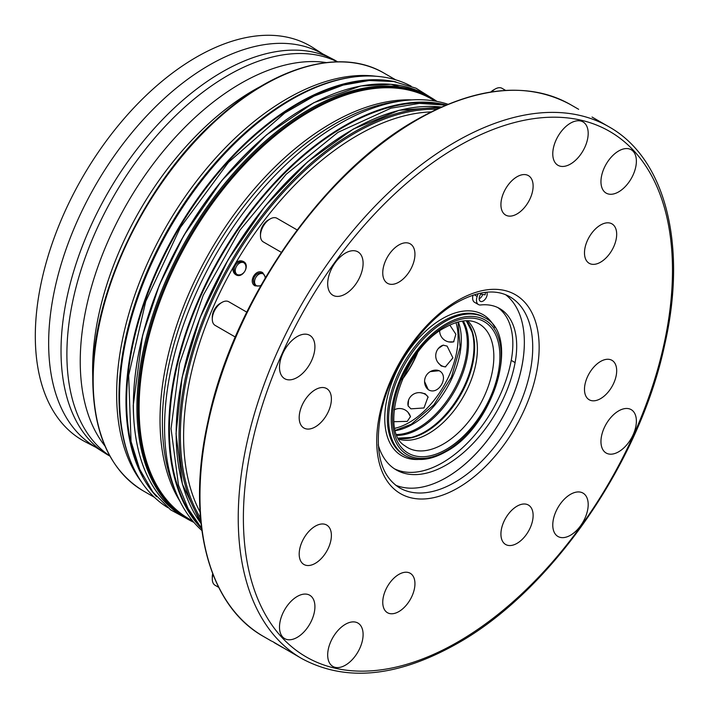<?xml version="1.0" encoding="UTF-8"?>
<svg xmlns="http://www.w3.org/2000/svg" width="708" height="708" viewBox="0 0 708 708"><rect width="100%" height="100%" fill="white"/><g stroke="black" fill="none" stroke-linecap="round" stroke-linejoin="round"><path stroke-width="1.06" d="M326.335 62.57A226.994 131.06 120 0 0 169.637 143.68A226.994 131.06 120 0 0 82.783 392.825A226.994 131.06 120 0 0 104.961 446.005M109.784 455.872A227.675 131.449 -60 0 1 156.556 135.874A227.675 131.449 -60 0 1 337.3 61.817M337.566 61.808A227.675 131.449 120 0 0 332.804 59.118A227.675 131.449 120 0 0 218.276 74.278A227.675 131.449 120 0 0 73.384 272.368A227.675 131.449 120 0 0 105.209 453.332A227.675 131.449 120 0 0 109.917 456.111M332.804 59.118L319.609 52.295A226.994 131.06 120 0 0 311.352 48.622A226.994 131.06 120 0 0 205.426 67.41A226.994 131.06 120 0 0 60.968 264.898A226.994 131.06 120 0 0 92.695 445.323L105.209 453.332M95.624 447.199L85.518 441.96A227.675 131.449 -60 0 1 75.747 189.505A227.675 131.449 -60 0 1 298.803 40.586A227.675 131.449 -60 0 1 313.113 47.755L322.698 53.888M167.805 507.645A243.375 140.511 -60 0 1 130.874 461.881A243.375 140.511 -60 0 1 119.546 397.515A243.375 140.511 -60 0 1 353.035 77.075A243.375 140.511 -60 0 1 411.136 86.181M201.868 530.513A247.924 143.14 -60 0 1 176.115 492.795A247.924 143.14 -60 0 1 164.575 427.225A247.924 143.14 -60 0 1 402.436 100.802A247.924 143.14 -60 0 1 447.978 104.244M193.886 522.354A243.375 140.511 -60 0 1 187.319 518.955A243.375 140.511 -60 0 1 136.918 407.543A243.375 140.511 -60 0 1 243.145 162.619A243.375 140.511 -60 0 1 430.694 97.421A243.375 140.511 -60 0 1 436.916 101.403M301.838 658.608C345.646 682.22 397.427 677.211 457.182 643.581C550.904 591.109 639.643 463.182 664.715 344.69C687.415 245.649 665.803 158.557 608.889 126.767A307.06 177.283 120 0 0 455.359 141.972A307.06 177.283 120 0 0 254.765 412.552A307.06 177.283 120 0 0 301.838 658.608L272.315 641.386M592.03 117.032L608.889 126.767M235.286 337.026L215.117 325.37A13.647 7.877 -60 0 1 212.285 319.131A13.647 7.877 -60 0 1 216.737 307.166A13.647 7.877 -60 0 1 221.94 302.413A13.647 7.877 -60 0 1 228.764 301.741L246.765 312.131M281.297 252.305L263.296 241.915A13.647 7.877 -60 0 1 260.473 235.667A13.647 7.877 -60 0 1 268.022 220.436A13.647 7.877 -60 0 1 270.12 218.958A13.647 7.877 -60 0 1 276.943 218.276L297.121 229.923M218.71 587.366L215.117 585.286A13.647 7.877 -60 0 1 212.515 581.33A13.647 7.877 -60 0 1 212.285 579.038A13.647 7.877 -60 0 1 212.984 574.471M332.866 666.432L332.875 666.432A25.046 14.461 -60 0 1 332.866 666.432A25.046 14.461 -60 0 1 330.565 642.121A25.046 14.461 120 0 0 332.875 666.432A25.046 14.461 120 0 0 360.222 647.369A25.046 14.461 120 0 0 357.921 623.058A25.046 14.461 120 0 0 330.565 642.121A25.046 14.461 -60 0 1 357.912 623.049A25.046 14.461 -60 0 1 357.912 623.058L357.921 623.058M284.687 378.7L284.687 378.7A25.046 14.461 -60 0 1 283.457 352.062A25.046 14.461 -60 0 1 306.891 334.3A25.046 14.461 120 0 0 283.466 352.062A25.046 14.461 120 0 0 284.687 378.7A25.046 14.461 120 0 0 287.528 379.727A25.046 14.461 120 0 0 310.954 361.965A25.046 14.461 120 0 0 309.732 335.327A25.046 14.461 120 0 0 306.891 334.3A25.046 14.461 -60 0 1 309.723 335.327A25.046 14.461 -60 0 1 309.732 335.327L309.723 335.327M557.957 165.291L557.957 165.291A25.046 14.461 -60 0 1 555.656 140.972A25.046 14.461 -60 0 1 583.003 121.909L583.003 121.909A25.046 14.461 120 0 0 555.656 140.981A25.046 14.461 120 0 0 557.957 165.291A25.046 14.461 120 0 0 585.304 146.229A25.046 14.461 120 0 0 583.003 121.909L583.003 121.909M606.145 453.023L606.145 453.023A25.046 14.461 -60 0 1 604.915 426.375A25.046 14.461 -60 0 1 628.35 408.622A25.046 14.461 -60 0 1 631.182 409.64A25.046 14.461 -60 0 1 631.191 409.64A25.046 14.461 120 0 0 628.35 408.622A25.046 14.461 120 0 0 604.924 426.375A25.046 14.461 120 0 0 606.145 453.023A25.046 14.461 120 0 0 608.977 454.04A25.046 14.461 120 0 0 632.412 436.287A25.046 14.461 120 0 0 631.191 409.64L631.191 409.64M387.462 612.712L387.471 612.712A22.771 13.142 -60 0 1 387.462 612.712A22.771 13.142 -60 0 1 383.09 605.906A22.771 13.142 -60 0 1 391.188 581.073A22.771 13.142 -60 0 1 410.233 573.276L410.233 573.285A22.771 13.142 120 0 0 391.188 581.073A22.771 13.142 120 0 0 383.099 605.906A22.771 13.142 120 0 0 387.471 612.712A22.771 13.142 120 0 0 406.516 604.924A22.771 13.142 120 0 0 414.605 580.082A22.771 13.142 120 0 0 410.233 573.285M303.909 428.021L303.909 428.021A22.771 13.142 -60 0 1 299.856 411.906A22.771 13.142 -60 0 1 311.989 392.011A22.771 13.142 120 0 0 299.865 411.906A22.771 13.142 120 0 0 303.909 428.021A22.771 13.142 120 0 0 318.6 424.588A22.771 13.142 120 0 0 330.724 404.702A22.771 13.142 120 0 0 326.68 388.586A22.771 13.142 120 0 0 311.989 392.011A22.771 13.142 -60 0 1 326.671 388.586L326.68 388.586M505.636 215.064L505.636 215.064A22.771 13.142 -60 0 1 501.264 208.258A22.771 13.142 -60 0 1 509.362 183.416A22.771 13.142 -60 0 1 528.407 175.628L528.407 175.628A22.771 13.142 120 0 0 509.362 183.425A22.771 13.142 120 0 0 501.264 208.258A22.771 13.142 120 0 0 505.636 215.064A22.771 13.142 120 0 0 524.69 207.276A22.771 13.142 120 0 0 532.779 182.434A22.771 13.142 120 0 0 528.407 175.628L528.407 175.628M589.198 399.763L589.198 399.763A22.771 13.142 -60 0 1 585.153 383.647A22.771 13.142 -60 0 1 597.278 363.753A22.771 13.142 -60 0 1 611.96 360.328A22.771 13.142 -60 0 1 611.969 360.328A22.771 13.142 120 0 0 597.278 363.753A22.771 13.142 120 0 0 585.153 383.647A22.771 13.142 120 0 0 589.198 399.763A22.771 13.142 120 0 0 603.889 396.33A22.771 13.142 120 0 0 616.013 376.444A22.771 13.142 120 0 0 611.969 360.328L611.969 360.328M589.198 263.305L589.198 263.305A22.771 13.142 -60 0 1 587.1 241.207A22.771 13.142 -60 0 1 611.96 223.87A22.771 13.142 -60 0 1 611.969 223.87A22.771 13.142 120 0 0 587.109 241.207A22.771 13.142 120 0 0 589.198 263.305A22.771 13.142 120 0 0 614.057 245.977A22.771 13.142 120 0 0 611.969 223.87L611.969 223.87M387.462 283.288L387.471 283.288A22.771 13.142 -60 0 1 387.462 283.288A22.771 13.142 -60 0 1 386.356 259.066A22.771 13.142 -60 0 1 407.658 242.924A22.771 13.142 120 0 0 386.356 259.066A22.771 13.142 120 0 0 387.471 283.288A22.771 13.142 120 0 0 390.046 284.218A22.771 13.142 120 0 0 411.348 268.075A22.771 13.142 120 0 0 410.233 243.853A22.771 13.142 120 0 0 407.658 242.924A22.771 13.142 -60 0 1 410.233 243.853L410.233 243.853M303.909 564.471L303.909 564.471A22.771 13.142 -60 0 1 301.812 542.363A22.771 13.142 120 0 0 303.909 564.471A22.771 13.142 120 0 0 328.769 547.142A22.771 13.142 120 0 0 326.68 525.035A22.771 13.142 120 0 0 301.812 542.372A22.771 13.142 -60 0 1 326.671 525.035L326.68 525.035M505.636 544.487L505.636 544.487A22.771 13.142 -60 0 1 504.521 520.265A22.771 13.142 -60 0 1 525.823 504.123A22.771 13.142 -60 0 1 528.407 505.052L528.407 505.052A22.771 13.142 120 0 0 525.832 504.123A22.771 13.142 120 0 0 504.53 520.274A22.771 13.142 120 0 0 505.636 544.487A22.771 13.142 120 0 0 508.22 545.417A22.771 13.142 120 0 0 529.522 529.274A22.771 13.142 120 0 0 528.407 505.052L528.407 505.052M606.145 193.107L606.145 193.107A25.046 14.461 -60 0 1 608.048 161.185A25.046 14.461 -60 0 1 631.182 149.733A25.046 14.461 -60 0 1 631.191 149.733A25.046 14.461 120 0 0 608.048 161.185A25.046 14.461 120 0 0 606.145 193.107A25.046 14.461 120 0 0 629.288 181.655A25.046 14.461 120 0 0 631.191 149.733L631.191 149.733M332.866 295.245L332.875 295.245A25.046 14.461 -60 0 1 332.866 295.245A25.046 14.461 -60 0 1 331.22 293.997A25.046 14.461 -60 0 1 333.795 264.801A25.046 14.461 -60 0 1 357.912 251.862L357.921 251.862A25.046 14.461 120 0 0 333.795 264.801A25.046 14.461 120 0 0 331.22 293.997A25.046 14.461 120 0 0 332.875 295.245A25.046 14.461 120 0 0 356.991 282.306A25.046 14.461 120 0 0 359.567 253.11A25.046 14.461 120 0 0 357.921 251.862M284.687 638.607L284.687 638.616A25.046 14.461 -60 0 1 284.687 638.607A25.046 14.461 -60 0 1 286.59 606.685A25.046 14.461 120 0 0 284.687 638.616A25.046 14.461 120 0 0 307.83 627.155A25.046 14.461 120 0 0 309.732 595.233A25.046 14.461 120 0 0 286.59 606.685A25.046 14.461 -60 0 1 309.723 595.233A25.046 14.461 -60 0 1 309.732 595.233L309.723 595.233M557.957 536.478L557.957 536.478A25.046 14.461 -60 0 1 556.302 535.23A25.046 14.461 120 0 0 557.957 536.478A25.046 14.461 120 0 0 582.082 523.548A25.046 14.461 120 0 0 584.658 494.343A25.046 14.461 120 0 0 583.003 493.104A25.046 14.461 120 0 0 558.886 506.034A25.046 14.461 120 0 0 556.311 535.239A25.046 14.461 -60 0 1 558.878 506.034A25.046 14.461 -60 0 1 583.003 493.095A25.046 14.461 -60 0 1 583.003 493.104L583.003 493.095M212.285 319.131L212.285 316.901A10.921 6.301 -60 0 1 215.852 307.334A10.921 6.301 -60 0 1 220.011 303.528L221.94 302.413M260.473 235.667L260.473 233.436A10.921 6.301 -60 0 1 266.509 221.25A10.921 6.301 -60 0 1 268.19 220.064L270.12 218.958M212.285 579.038L212.285 576.808A10.921 6.301 -60 0 1 212.692 573.719M395.639 485.201A110.315 63.693 120 0 0 446.359 477.555L446.359 477.555A110.315 63.693 120 0 0 524.354 342.451A110.315 63.693 120 0 0 505.618 294.705M446.279 477.599A110.537 63.817 120 0 0 524.354 342.353M479.148 298.873A5.691 3.283 120 0 0 479.201 298.847A5.691 3.283 120 0 0 482.794 294.431M481.697 292.9A5.691 3.283 120 0 0 480.325 301.298A5.691 3.283 120 0 0 483.06 301.077A5.691 3.283 120 0 0 486.75 292.2M399.215 439.296A69.145 39.922 120 0 0 428.499 433.632A69.145 39.922 120 0 0 472.218 377.214A69.145 39.922 120 0 0 467.652 320.759M449.819 325.06L455.855 334.22L453.598 341.867L448.633 341.911M430.278 371.611L439.155 370.718C449.907 376.143 438.349 396.232 428.234 389.63L424.57 381.515M420.402 392.683L425.163 393.772L428.03 396.923L423.986 407.958L410.897 408.835L408.135 405.923L408.56 400.117M438.394 348.442L443.208 345.168L447.111 346.106L452.899 357.867L445.359 366.894L441.199 365.992L437.88 362.408M407.87 412.136L410.472 416.57L407.277 421.375L394.029 421.694M417.508 352.956A69.145 39.922 -60 0 1 402.029 379.771M402.348 379.01A70.057 40.445 120 0 0 417.012 353.611M445.73 366.85A10.921 8.239 84.3 0 1 443.288 366.47A11.372 11.372 0 0 1 441.261 346A10.921 8.239 84.3 0 1 443.571 345.141M408.295 406.242A10.921 8.239 155.7 0 1 407.879 403.817A11.372 11.372 0 0 1 426.623 395.338A10.921 8.239 155.7 0 1 428.172 397.268M428.57 389.816A10.921 8.912 120 0 1 426.198 387.329A11.372 11.372 0 0 1 436.146 370.107A10.921 8.912 120 0 1 439.473 370.921M453.916 341.663A10.921 6.301 60 0 1 452.987 341.955A11.372 11.372 0 0 1 439.65 331.052M200.718 520.557A247.924 143.14 -60 0 1 179.053 435.588A247.924 143.14 -60 0 1 438.774 108.227M265.226 277.925A6.823 5.575 -60 0 0 262.748 273.598A6.823 5.575 -60 0 0 254.508 276.722A6.823 5.575 -60 0 0 255.924 285.413A6.823 5.575 -60 0 0 260.916 285.404M263.934 274.279C257.871 270.297 250.614 282.828 257.11 286.103M260.615 285.926L255.128 285.873C247.756 282.244 255.907 268.12 262.748 272.686L265.535 277.403M243.446 262.456A6.823 5.575 -60 0 0 235.206 265.58A6.823 5.575 -60 0 0 236.622 274.27A6.823 5.575 -60 0 0 244.862 271.146A6.823 5.575 -60 0 0 243.446 262.456M244.632 263.137C238.578 259.155 231.312 271.686 237.808 274.961M235.826 274.731C233.49 273.208 232.587 270.81 233.109 267.536L235.861 262.783C238.428 260.694 240.959 260.279 243.446 261.544C250.685 265.102 242.543 279.226 235.826 274.731M394.135 409.897A11.372 11.372 0 0 1 410.233 415.994A10.921 6.301 180 0 1 410.454 416.95M480.679 294.156A101.209 58.428 -60 0 1 485.06 294.864A5.691 3.283 -60 0 0 485.299 292.351M394.356 468.749A100.076 57.782 120 0 0 511.238 360.363A81.88 47.277 120 0 0 497.759 307.555M473.024 295.147A9.443 5.452 120 0 0 474.581 302.325L478.44 304.555A9.443 5.452 120 0 0 480.644 304.971A81.88 47.277 120 0 1 499.742 308.591A81.88 47.277 120 0 1 515.097 362.593L511.238 360.363M416.49 338.849A9.443 5.452 -60 0 1 415.295 340.389M378.205 444.863A100.076 57.782 120 0 0 396.25 469.926A100.076 57.782 120 0 0 465.501 450.81A100.076 57.782 120 0 0 515.097 362.593M478.104 293.678L477.165 296.448A9.443 5.452 120 0 0 478.44 304.555M490.812 92.005A10.921 6.301 -60 0 1 493.281 90.111L495.211 89.004A13.647 7.877 -60 0 1 502.034 88.323L505.627 90.403M282.943 647.696L274.403 642.767M491.609 91.881A13.647 7.877 -60 0 1 495.211 89.004M260.871 86.305A227.675 131.449 120 0 0 92.783 377.444M142.972 476.236A242.915 140.246 -60 0 1 126.626 401.224A242.915 140.246 -60 0 1 371.488 80.367M156.495 496.582A243.375 140.511 -60 0 1 125.98 401.224A243.375 140.511 -60 0 1 218.135 172.044A243.375 140.511 -60 0 1 395.905 81.916M130.874 461.881L130.281 460.421A242.313 139.901 -60 0 1 118.997 396.338A242.313 139.901 -60 0 1 351.478 77.287L353.035 77.075M141.653 482.183A241.101 139.202 -60 0 1 116.643 393.984A241.101 139.202 -60 0 1 203.727 172.009A241.101 139.202 -60 0 1 376.019 76.26M93.173 380.426A241.101 139.202 -60 0 1 198.408 137.794A241.101 139.202 -60 0 1 384.196 73.207C341.141 47.463 274.315 66.207 216.117 119.714C144.644 183.186 91.606 294.962 92.766 379.869C93.412 433.606 110.191 470.581 143.105 490.794A241.101 139.202 -60 0 1 93.173 380.426M197.559 523.3A247.464 142.874 -60 0 1 169.407 429.641A247.464 142.874 -60 0 1 260.836 199.32A247.464 142.874 -60 0 1 439.579 104.111M201.621 528.664A247.924 143.14 -60 0 1 168.761 429.641A247.924 143.14 -60 0 1 264.004 194.567A247.924 143.14 -60 0 1 446.252 104.952M176.115 492.795L173.726 486.945A243.676 140.688 -60 0 1 162.38 422.499A243.676 140.688 -60 0 1 396.17 101.651L402.436 100.802M180 501.344A242.463 139.989 -60 0 1 160.026 420.145A242.463 139.989 -60 0 1 411.782 99.89M192.788 521.061L189.319 519.061A242.463 139.989 -60 0 1 139.104 408.065A242.463 139.989 -60 0 1 244.941 164.061A242.463 139.989 -60 0 1 431.783 99.102L435.243 101.102M193.027 521.354A242.764 140.157 -60 0 1 138.087 407.719A242.764 140.157 -60 0 1 247.057 160.282A242.764 140.157 -60 0 1 435.624 101.164M427.154 95.376L391.064 84.305L360.717 85.978L313.83 102.695L266.323 135.024L221.816 180.496L183.717 235.614L159.371 284.997L142.556 335.468L133.246 405.312C133.927 459.492 150.769 496.689 183.779 516.911A243.375 140.511 -60 0 1 133.378 405.498A243.375 140.511 -60 0 1 239.614 160.583A243.375 140.511 -60 0 1 427.154 95.376L430.694 97.421M133.378 405.126A242.915 140.246 -60 0 1 305.307 107.528M417.083 119.873A307.06 177.283 120 0 0 216.489 390.453A307.06 177.283 120 0 0 263.553 636.501C207.869 605.49 185.965 519.92 207.922 421.649C232.428 302.351 321.998 172.593 416.401 119.802C476.059 86.323 527.46 81.27 570.613 104.669A307.06 177.283 120 0 0 417.083 119.873M457.934 146.432A303.413 175.177 120 0 0 243.384 518.044A303.413 175.177 120 0 0 457.934 641.908A303.413 175.177 120 0 0 672.485 270.306A303.413 175.177 120 0 0 457.934 146.432M457.934 487.954A114.864 66.313 -60 0 1 376.718 441.066A114.864 66.313 -60 0 1 457.934 300.387A114.864 66.313 -60 0 1 539.151 347.283A114.864 66.313 -60 0 1 457.934 487.954M399.56 487.847A110.315 63.693 120 0 0 454.722 482.387A110.315 63.693 120 0 0 526.787 385.179A110.315 63.693 120 0 0 509.875 296.776C495.883 288.873 478.254 290.767 456.996 302.466C422.517 321.644 389.161 370.328 380.745 414.145C374.346 451.35 380.621 475.918 399.56 487.847M494.804 327.494A81.429 47.011 120 0 0 442.332 318.68A81.429 47.011 120 0 0 386.046 403.657A81.429 47.011 120 0 0 418.623 459.439M484.715 317.706L483.422 316.963A79.606 45.958 120 0 0 443.624 320.91A79.606 45.958 120 0 0 391.613 391.055A79.606 45.958 120 0 0 403.817 454.846L405.1 455.589C416.693 461.802 430.269 460.519 445.819 451.739C493.768 426.818 521.46 335.238 484.715 317.706A79.606 45.958 120 0 0 444.907 321.653A79.606 45.958 120 0 0 392.905 391.798A79.606 45.958 120 0 0 405.1 455.589M446.19 323.875A77.791 44.914 120 0 0 391.188 419.145A77.791 44.914 120 0 0 446.19 450.908A77.791 44.914 120 0 0 501.202 355.637A77.791 44.914 120 0 0 446.19 323.875M446.19 325.379A75.951 43.852 120 0 0 392.489 418.401A75.951 43.852 120 0 0 446.19 449.412A75.951 43.852 120 0 0 499.901 356.381A75.951 43.852 120 0 0 446.19 325.379M404.958 445.828A71.428 41.241 120 0 0 443.323 444.058A71.428 41.241 120 0 0 490.706 378.603A71.428 41.241 120 0 0 476.183 322.467C467.873 319.016 457.563 320.68 445.252 327.459C403.029 348.619 378.045 430.614 404.958 445.828M398.577 438.199A69.145 39.922 120 0 0 425.703 432.022A69.145 39.922 120 0 0 468.811 377.311A69.145 39.922 120 0 0 466.386 320.751M398.524 438.093L411.215 437.456A69.543 40.152 120 0 0 424.8 431.818A69.543 40.152 120 0 0 472.059 332.07L466.271 320.759M397.206 435.376A69.543 40.152 120 0 0 419.34 428.667A69.543 40.152 120 0 0 463.253 320.981M396.843 434.482A69.145 39.922 120 0 0 418.437 427.818A69.145 39.922 120 0 0 462.306 321.113M395.568 430.623A69.145 39.922 120 0 0 412.419 424.349A69.145 39.922 120 0 0 458.315 321.928M394.984 428.26A69.145 39.922 120 0 0 409.206 422.49A69.145 39.922 120 0 0 455.987 322.609M201.01 523.46A247.924 143.14 -60 0 1 176.159 433.916A247.924 143.14 -60 0 1 264.978 206.55A247.924 143.14 -60 0 1 441.438 107.023M176.159 433.544A247.464 142.874 -60 0 1 351.301 130.369M235.861 262.783A245.649 141.821 -60 0 1 431.101 111.899M200.063 512.07A245.649 141.821 -60 0 1 183.602 436.349A245.649 141.821 -60 0 1 233.109 267.536M200.479 517.893A246.977 142.591 -60 0 1 180.39 435.588A246.977 142.591 -60 0 1 436.358 109.342M477.165 296.448L474.245 294.758M395.586 79.783L384.196 73.207M435.402 100.359L415.994 88.19L393.692 81.526L369.16 80.517L343.07 85.119L314.069 96.093L284.784 112.97L228.472 162.309L180.328 227.551L145.76 301.343L128.661 375.373L131.042 441.411L139.618 469.112L152.928 492.166L170.646 509.866L192.231 521.566M445.783 105.147L419.286 103.395L390.904 108.209L337.999 132.352L286.12 174.318L239.817 230.312L203.205 295.307L179.558 363.469L171.044 428.703L178.504 485.263L188.16 508.707L201.559 528.168M263.553 636.501L271.598 641.147M395.48 430.305L411.286 424.234L433.836 404.879L451.474 377.063L460.138 347.115L457.996 322.016M201.019 523.504L182.381 484.095L176.026 433.73L182.089 377.444L199.868 318.06L228.118 259.694L264.889 206.373L307.644 161.778L353.434 128.998L399.091 110.306L441.482 107.005M570.613 104.669L578.648 109.306M187.319 518.955L183.779 516.911M154.494 497.37L143.105 490.794"/></g></svg>
